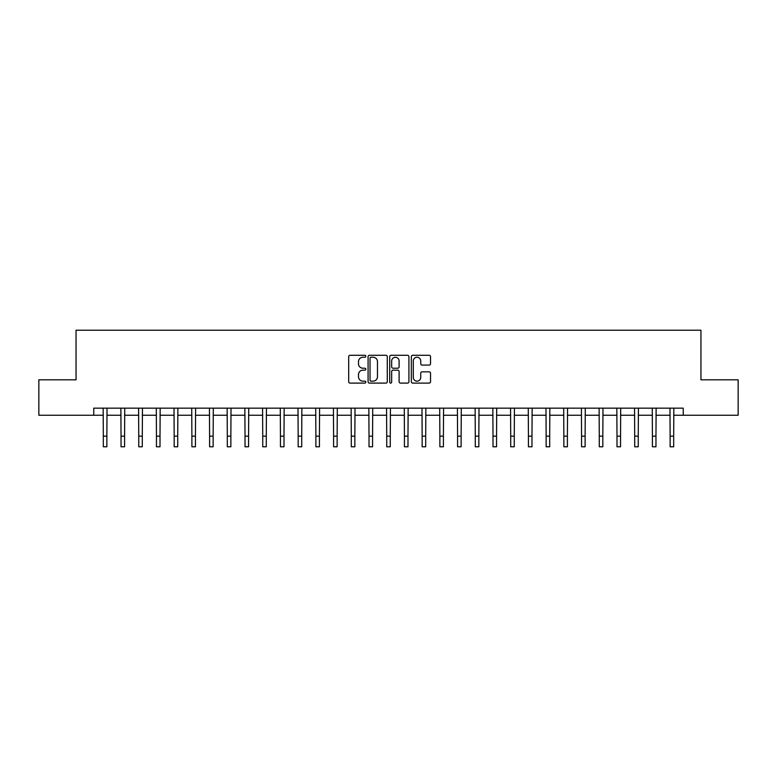 <?xml version="1.0" encoding="UTF-8"?>
<svg xmlns="http://www.w3.org/2000/svg" width="777" height="777" viewBox="0 0 777 777"><rect width="100%" height="100%" fill="white"/><g stroke="black" fill="none" stroke-linecap="round" stroke-linejoin="round"><path stroke-width="1.17" d="M365.831 356.255A0.971 0.971 0 0 0 364.85 355.283L350.077 355.283A1.389 1.389 0 0 0 348.688 356.672L348.688 381.711A1.389 1.389 0 0 0 350.077 383.1L364.85 383.1A0.971 0.971 0 0 0 365.831 382.129A0.971 0.971 0 0 0 364.85 381.157L362.946 381.157A4.448 4.448 0 0 1 358.488 376.699L358.488 374.621A4.448 4.448 0 0 1 362.946 370.163L364.85 370.163A0.971 0.971 0 0 0 365.831 369.192A0.971 0.971 0 0 0 364.85 368.22L362.946 368.22A4.448 4.448 0 0 1 358.488 363.772L358.488 361.684A4.448 4.448 0 0 1 362.946 357.235L364.85 357.235A0.971 0.971 0 0 0 365.831 356.255M429.147 365.093A1.389 1.389 0 0 0 430.536 363.694L430.536 356.672A1.389 1.389 0 0 0 429.147 355.283L412.733 355.283A1.389 1.389 0 0 0 411.344 356.672L411.344 381.711A1.389 1.389 0 0 0 412.733 383.1L429.147 383.1A1.389 1.389 0 0 0 430.536 381.711L430.536 373.222A1.389 1.389 0 0 0 429.147 371.833L422.125 371.833A1.389 1.389 0 0 0 420.736 373.222L420.736 377.437A3.72 3.72 0 0 1 417.016 381.157A3.72 3.72 0 0 1 413.296 377.437L413.296 360.955A3.72 3.72 0 0 1 417.016 357.235A3.72 3.72 0 0 1 420.736 360.955L420.736 363.694A1.389 1.389 0 0 0 422.125 365.093L429.147 365.093M93.755 415.248L38.85 415.248L38.85 379.817L76.049 379.817L76.049 330.225L700.951 330.225L700.951 379.817L738.15 379.817L738.15 415.248L683.245 415.248L683.245 408.158L93.755 408.158L93.755 415.248L103.322 415.248M387.286 356.672A1.389 1.389 0 0 0 385.887 355.283L369.483 355.283A1.389 1.389 0 0 0 368.084 356.672L368.084 381.711A1.389 1.389 0 0 0 369.483 383.1L385.887 383.1A1.389 1.389 0 0 0 387.286 381.711L387.286 356.672M391.113 355.283L407.517 355.283A1.389 1.389 0 0 1 408.916 356.672L408.916 381.711A1.389 1.389 0 0 1 407.517 383.1L400.495 383.1A1.389 1.389 0 0 1 399.106 381.711L399.106 371.561A1.389 1.389 0 0 0 397.717 370.163L393.055 370.163A1.389 1.389 0 0 0 391.666 371.561L391.666 382.129A0.971 0.971 0 0 1 390.695 383.1A0.971 0.971 0 0 1 389.714 382.129L389.714 356.672A1.389 1.389 0 0 1 391.113 355.283M106.867 415.248L121.037 415.248M124.582 415.248L138.753 415.248M142.288 415.248L156.459 415.248M160.004 415.248L174.174 415.248M177.719 415.248L191.89 415.248M195.435 415.248L209.605 415.248M213.141 415.248L227.311 415.248M230.856 415.248L245.027 415.248M248.572 415.248L262.743 415.248M266.278 415.248L280.448 415.248M283.993 415.248L298.164 415.248M301.709 415.248L315.88 415.248M319.425 415.248L333.595 415.248M337.131 415.248L351.301 415.248M354.846 415.248L369.017 415.248M372.562 415.248L386.732 415.248M390.268 415.248L404.438 415.248M407.983 415.248L422.154 415.248M425.699 415.248L439.869 415.248M443.405 415.248L457.575 415.248M461.12 415.248L475.291 415.248M478.836 415.248L493.007 415.248M496.552 415.248L510.722 415.248M514.257 415.248L528.428 415.248M531.973 415.248L546.144 415.248M549.689 415.248L563.859 415.248M567.395 415.248L581.565 415.248M585.11 415.248L599.281 415.248M602.826 415.248L616.996 415.248M620.541 415.248L634.712 415.248M638.247 415.248L652.418 415.248M655.963 415.248L670.133 415.248M673.678 415.248L683.245 415.248M371.008 357.235A0.971 0.971 0 0 0 370.037 358.207L370.037 380.176A0.971 0.971 0 0 0 371.008 381.157L373.028 381.157A4.448 4.448 0 0 0 377.476 376.699L377.476 361.684A4.448 4.448 0 0 0 373.028 357.235L371.008 357.235M399.106 361.023A3.72 3.72 0 0 0 395.386 357.303A3.72 3.72 0 0 0 391.666 361.023L391.666 366.831A1.389 1.389 0 0 0 393.055 368.22L397.717 368.22A1.389 1.389 0 0 0 399.106 366.831L399.106 361.023M103.156 408.158L103.322 436.15L106.867 436.15L107.032 408.158M103.322 436.15L103.322 446.775L106.867 446.775L106.867 436.15M120.872 408.158L121.037 436.15L124.582 436.15L124.747 408.158M121.037 436.15L121.037 446.775L124.582 446.775L124.582 436.15M138.578 408.158L138.753 436.15L142.288 436.15L142.463 408.158M138.753 436.15L138.753 446.775L142.288 446.775L142.288 436.15M156.294 408.158L156.459 436.15L160.004 436.15L160.169 408.158M156.459 436.15L156.459 446.775L160.004 446.775L160.004 436.15M174.009 408.158L174.174 436.15L177.719 436.15L177.884 408.158M174.174 436.15L174.174 446.775L177.719 446.775L177.719 436.15M191.725 408.158L191.89 436.15L195.435 436.15L195.6 408.158M191.89 436.15L191.89 446.775L195.435 446.775L195.435 436.15M209.431 408.158L209.605 436.15L213.141 436.15L213.316 408.158M209.605 436.15L209.605 446.775L213.141 446.775L213.141 436.15M227.146 408.158L227.311 436.15L230.856 436.15L231.022 408.158M227.311 436.15L227.311 446.775L230.856 446.775L230.856 436.15M244.862 408.158L245.027 436.15L248.572 436.15L248.737 408.158M245.027 436.15L245.027 446.775L248.572 446.775L248.572 436.15M262.568 408.158L262.743 436.15L266.278 436.15L266.453 408.158M262.743 436.15L262.743 446.775L266.278 446.775L266.278 436.15M280.283 408.158L280.448 436.15L283.993 436.15L284.159 408.158M280.448 436.15L280.448 446.775L283.993 446.775L283.993 436.15M297.999 408.158L298.164 436.15L301.709 436.15L301.874 408.158M298.164 436.15L298.164 446.775L301.709 446.775L301.709 436.15M315.705 408.158L315.88 436.15L319.425 436.15L319.59 408.158M315.88 436.15L315.88 446.775L319.425 446.775L319.425 436.15M333.42 408.158L333.595 436.15L337.131 436.15L337.305 408.158M333.595 436.15L333.595 446.775L337.131 446.775L337.131 436.15M351.136 408.158L351.301 436.15L354.846 436.15L355.011 408.158M351.301 436.15L351.301 446.775L354.846 446.775L354.846 436.15M368.852 408.158L369.017 436.15L372.562 436.15L372.727 408.158M369.017 436.15L369.017 446.775L372.562 446.775L372.562 436.15M386.558 408.158L386.732 436.15L390.268 436.15L390.442 408.158M386.732 436.15L386.732 446.775L390.268 446.775L390.268 436.15M404.273 408.158L404.438 436.15L407.983 436.15L408.148 408.158M404.438 436.15L404.438 446.775L407.983 446.775L407.983 436.15M421.989 408.158L422.154 436.15L425.699 436.15L425.864 408.158M422.154 436.15L422.154 446.775L425.699 446.775L425.699 436.15M439.695 408.158L439.869 436.15L443.405 436.15L443.58 408.158M439.869 436.15L439.869 446.775L443.405 446.775L443.405 436.15M457.41 408.158L457.575 436.15L461.12 436.15L461.295 408.158M457.575 436.15L457.575 446.775L461.12 446.775L461.12 436.15M475.126 408.158L475.291 436.15L478.836 436.15L479.001 408.158M475.291 436.15L475.291 446.775L478.836 446.775L478.836 436.15M492.841 408.158L493.007 436.15L496.552 436.15L496.717 408.158M493.007 436.15L493.007 446.775L496.552 446.775L496.552 436.15M510.547 408.158L510.722 436.15L514.257 436.15L514.432 408.158M510.722 436.15L510.722 446.775L514.257 446.775L514.257 436.15M528.263 408.158L528.428 436.15L531.973 436.15L532.138 408.158M528.428 436.15L528.428 446.775L531.973 446.775L531.973 436.15M545.978 408.158L546.144 436.15L549.689 436.15L549.854 408.158M546.144 436.15L546.144 446.775L549.689 446.775L549.689 436.15M563.684 408.158L563.859 436.15L567.395 436.15L567.569 408.158M563.859 436.15L563.859 446.775L567.395 446.775L567.395 436.15M581.4 408.158L581.565 436.15L585.11 436.15L585.275 408.158M581.565 436.15L581.565 446.775L585.11 446.775L585.11 436.15M599.116 408.158L599.281 436.15L602.826 436.15L602.991 408.158M599.281 436.15L599.281 446.775L602.826 446.775L602.826 436.15M616.831 408.158L616.996 436.15L620.541 436.15L620.706 408.158M616.996 436.15L616.996 446.775L620.541 446.775L620.541 436.15M634.537 408.158L634.712 436.15L638.247 436.15L638.422 408.158M634.712 436.15L634.712 446.775L638.247 446.775L638.247 436.15M652.253 408.158L652.418 436.15L655.963 436.15L656.128 408.158M652.418 436.15L652.418 446.775L655.963 446.775L655.963 436.15M669.968 408.158L670.133 436.15L673.678 436.15L673.844 408.158M670.133 436.15L670.133 446.775L673.678 446.775L673.678 436.15"/></g></svg>
